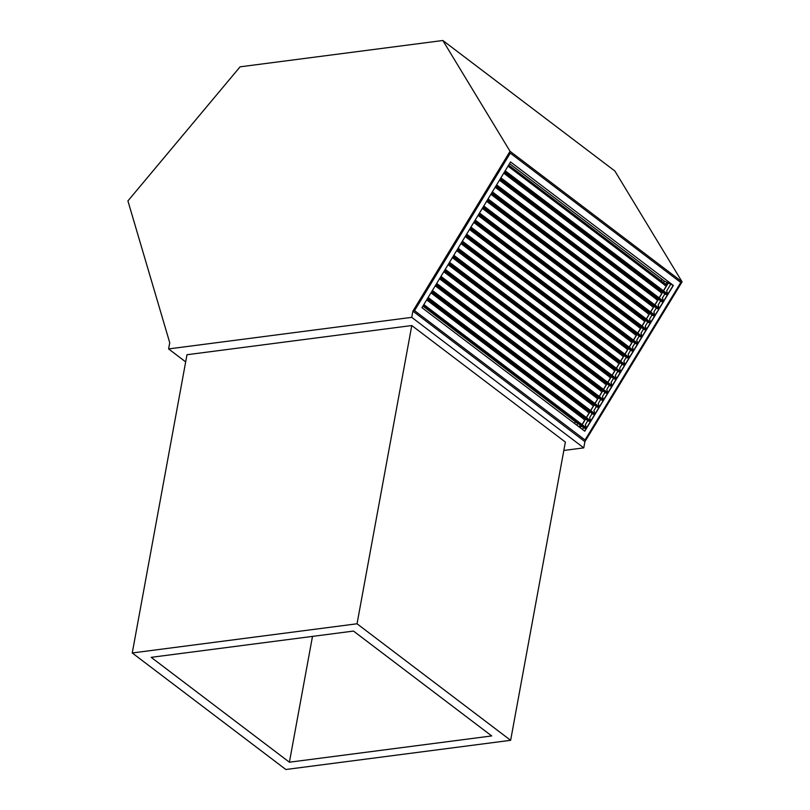 <?xml version="1.0" encoding="UTF-8"?>
<svg xmlns="http://www.w3.org/2000/svg" width="810" height="810" viewBox="0 0 810 810"><rect width="100%" height="100%" fill="white"/><g stroke="black" fill="none" stroke-linecap="round" stroke-linejoin="round"><path stroke-width="1.21" d="M584.911 441.652L682.081 281.829L614.871 171.011L442.847 40.5L240.084 66.825L127.919 200.931L169.735 342.711L168.602 348.928L411.743 317.358L583.767 447.869L584.911 441.652L412.887 311.141L510.057 151.308L682.081 281.829M563.831 450.461L583.767 447.869M168.602 348.928L185.672 361.888M411.784 325.539L186.988 354.729L132.253 652.971L285.849 769.5L510.634 740.31L565.37 442.068L411.784 325.539L357.038 623.781L132.253 652.971M411.743 317.358L412.887 311.141M510.057 151.308L442.847 40.5M510.634 740.31L357.038 623.781M151.176 657.335L289.403 762.21L491.71 735.946L353.484 631.071L151.176 657.335M312.498 636.387L289.403 762.21M661.193 280.837L662.094 279.369L664.392 281.111L663.501 282.589L664.392 281.111L673.191 285.373L584.597 431.082L673.373 285.454L584.759 431.203L421.949 307.678L510.563 161.939L673.373 285.454M585.033 439.982L414.366 310.554L510.29 153.151L680.785 282.498L585.033 439.982L414.548 310.635L510.29 153.151M665.81 284.34L666.995 282.376L664.392 281.111L509.541 163.63M422.921 306.089L577.783 423.579L576.811 425.169L577.915 423.346M504.397 172.084L665.638 294.415L667.167 294.749L667.723 294.091L666.701 290.881L670.771 284.199L673.191 285.373M575.616 421.605L574.503 423.427M664.899 293.858L662.428 297.928L663.441 301.138L662.884 301.796L661.355 301.452L500.114 179.121M660.616 300.895L658.145 304.965L659.158 308.175L658.601 308.833L657.072 308.499L495.831 186.168M656.333 307.942L653.862 312.002L654.875 315.212L654.318 315.88L652.789 315.535L491.548 193.205M652.06 314.979L649.579 319.049L650.602 322.258L650.035 322.917L648.506 322.582L487.276 200.242M647.777 322.016L645.297 326.086L646.319 329.295L645.762 329.953L644.233 329.619L482.993 207.289M643.494 329.062L641.024 333.133L642.036 336.342L641.479 337L639.951 336.656L478.71 214.326M639.212 336.099L636.741 340.17L637.753 343.379L637.197 344.037L635.668 343.703L474.427 221.373M634.929 343.146L632.458 347.217L633.471 350.416L632.914 351.084L631.385 350.74L470.144 228.41M630.656 350.183L628.175 354.253L629.198 357.463L628.631 358.121L627.102 357.787L465.871 235.447M626.373 357.22L623.892 361.29L624.915 364.5L624.358 365.158L622.829 364.824L461.589 242.494M622.09 364.267L619.62 368.337L620.632 371.547L620.075 372.205L618.546 371.861L457.306 249.531M617.807 371.304L615.337 375.374L616.349 378.584L615.792 379.242L614.263 378.908L453.023 256.578M613.524 378.351L611.054 382.421L612.066 385.621L611.51 386.289L609.981 385.945L448.74 263.615M609.241 385.388L606.771 389.458L607.794 392.668L607.227 393.326L605.698 392.992L444.467 270.651M604.969 392.425L602.488 396.495L603.511 399.705L602.954 400.363L601.425 400.029L440.184 277.698M600.686 399.472L598.215 403.542L599.228 406.752L598.671 407.41L597.142 407.065L435.901 284.735M596.403 406.509L593.933 410.579L594.945 413.788L594.388 414.447L592.859 414.112L431.619 291.782M592.12 413.556L589.65 417.626L590.662 420.825L590.105 421.494L588.576 421.149L427.336 298.819M587.837 420.592L585.367 424.663L586.389 427.872L585.822 428.531L584.293 428.196L423.063 305.866M583.564 427.629L582.451 429.452M665.506 284.826L665.03 285.606L665.506 284.826M661.233 291.863L660.747 292.653L661.233 291.863M656.951 298.91L656.475 299.69L656.951 298.91M652.668 305.947L652.192 306.737L652.668 305.947M648.385 312.984L647.909 313.774L648.385 312.984M644.102 320.031L643.626 320.811L644.102 320.031M639.829 327.068L639.343 327.858L639.829 327.068M635.546 334.115L635.07 334.894L635.546 334.115M631.263 341.152L630.788 341.942L631.263 341.152M626.981 348.189L626.505 348.978L626.981 348.189M622.698 355.236L622.222 356.015L622.698 355.236M618.425 362.272L617.939 363.062L618.425 362.272M614.142 369.319L613.666 370.099L614.142 369.319M609.859 376.356L609.383 377.146L609.859 376.356M605.576 383.393L605.1 384.183L605.576 383.393M601.293 390.44L600.817 391.22L601.293 390.44M597.021 397.477L596.535 398.267L597.021 397.477M592.738 404.524L592.262 405.304L592.738 404.524M588.455 411.561L587.979 412.351L588.455 411.561M584.172 418.598L583.696 419.388L584.172 418.598M580.223 425.098L579.12 426.921M508.548 165.26L666.407 285.019M508.639 165.098L666.478 284.847M504.265 172.297L662.124 292.066M504.357 172.135L662.195 291.894M499.983 179.334L657.841 299.103M500.084 179.182L657.922 298.93M495.7 186.381L653.559 306.15M495.801 186.219L653.64 305.967M491.427 193.418L649.276 313.186M491.518 193.266L649.357 313.014M487.144 200.465L645.003 320.223M487.235 200.303L645.074 320.051M482.861 207.502L640.72 327.27M482.952 207.34L640.791 327.098M478.578 214.539L636.437 334.307M478.68 214.387L636.518 334.135M474.296 221.586L632.154 341.354M474.397 221.424L632.235 341.182M470.023 228.623L627.871 348.391M470.114 228.471L627.952 348.219M465.74 235.669L623.599 355.428M465.831 235.507L623.67 355.256M461.457 242.706L619.316 362.475M461.548 242.544L619.387 362.303M457.174 249.743L615.033 369.512M457.275 249.591L615.114 369.34M452.891 256.79L610.75 376.559M452.992 256.628L610.831 376.387M448.618 263.827L606.467 383.596M448.71 263.675L606.548 383.424M444.336 270.874L602.194 390.633M444.427 270.712L602.265 390.46M440.053 277.911L597.912 397.68M440.144 277.749L597.982 397.507M435.77 284.948L593.629 404.716M435.871 284.796L593.71 404.544M431.487 291.995L589.346 411.763M431.588 291.833L589.427 411.591M427.214 299.032L585.063 418.8M427.305 298.88L585.144 418.628M668.25 282.822L663.4 290.81M662.6 292.116L659.117 297.847M658.327 299.153L654.834 304.894M654.045 306.2L650.551 311.931M649.762 313.237L646.279 318.978M645.479 320.284L641.996 326.015M641.196 327.321L637.713 333.062M636.923 334.358L633.43 340.099M632.64 341.405L629.147 347.136M628.357 348.442L624.864 354.183M624.075 355.489L620.592 361.219M619.792 362.526L616.309 368.267M615.519 369.562L612.026 375.303M611.236 376.609L607.743 382.34M606.953 383.646L603.46 389.387M602.67 390.693L599.187 396.424M598.387 397.73L594.904 403.471M594.115 404.767L590.622 410.508M589.832 411.814L586.339 417.545M585.549 418.851L582.056 424.592M581.266 425.898L580.163 427.71M668.371 282.882L663.501 290.891M662.712 292.197L659.229 297.938M658.429 299.244L654.946 304.975M654.156 306.281L650.663 312.012M649.873 313.318L646.38 319.059M645.59 320.365L642.097 326.096M641.307 327.402L637.824 333.143M637.024 334.449L633.542 340.18M632.752 341.486L629.259 347.217M628.469 348.523L624.976 354.264M624.186 355.57L620.693 361.3M619.903 362.607L616.42 368.347M615.62 369.654L612.137 375.384M611.347 376.69L607.854 382.421M607.065 383.727L603.572 389.468M602.782 390.774L599.289 396.505M598.499 397.811L595.016 403.552M594.216 404.858L590.733 410.589M589.943 411.895L586.45 417.636M585.66 418.932L582.167 424.673M581.378 425.979L580.274 427.801M508.285 165.696L665.212 284.755M504.741 171.517L667.167 294.749M505.187 170.778L667.723 294.091M508.012 166.131L664.888 285.15M504.002 172.732L660.93 291.802M500.458 178.565L662.884 301.796M500.904 177.815L663.441 301.138M503.739 173.168L660.606 292.187M499.719 179.779L656.657 298.839M496.176 185.601L658.601 308.833M496.631 184.862L659.158 308.175M499.456 180.215L656.323 299.224M495.436 186.816L652.374 305.876M491.893 192.648L654.318 315.88M492.348 191.899L654.875 315.212M495.173 187.252L652.04 306.271M491.154 193.853L648.091 312.923M487.61 199.685L650.035 322.917M488.065 198.946L650.602 322.258M490.89 194.289L647.757 313.308M486.881 200.9L643.808 319.96M483.337 206.722L645.762 329.953M483.783 205.983L646.319 329.295M486.608 201.336L643.484 320.355M482.598 207.937L639.525 327.007M479.054 213.769L641.479 337M479.5 213.02L642.036 336.342M482.335 208.373L639.201 327.392M478.315 214.984L635.253 334.044M474.771 220.806L637.197 344.037M475.227 220.067L637.753 343.379M478.052 215.419L634.918 334.429M474.032 222.021L630.97 341.081M470.488 227.853L632.914 351.084M470.944 227.104L633.471 350.416M473.769 222.456L630.636 341.476M469.749 229.058L626.687 348.128M466.206 234.89L628.631 358.121M466.661 234.151L629.198 357.463M469.486 229.493L626.353 348.513M465.477 236.105L622.404 355.165M461.933 241.927L624.358 365.158M462.378 241.188L624.915 364.5M465.203 236.54L622.08 355.56M461.194 243.142L618.121 362.212M457.65 248.974L620.075 372.205M458.095 248.224L620.632 371.547M460.93 243.577L617.797 362.596M456.911 250.189L613.848 369.249M453.367 256.011L615.792 379.242M453.823 255.272L616.349 378.584M456.648 250.624L613.514 369.633M452.628 257.226L609.565 376.285M449.084 263.058L611.51 386.289M449.54 262.308L612.066 385.621M452.365 257.661L609.231 376.68M448.345 264.262L605.283 383.332M444.801 270.094L607.227 393.326M445.257 269.355L607.794 392.668M448.082 264.708L604.948 383.717M444.072 271.309L601 390.369M440.529 277.131L602.954 400.363M440.974 276.392L603.511 399.705M443.799 271.745L600.676 390.764M439.789 278.346L596.717 397.416M436.246 284.178L598.671 407.41M436.691 283.429L599.228 406.752M439.526 278.782L596.393 397.801M435.507 285.393L592.444 404.453M431.963 291.215L594.388 414.447M432.418 290.476L594.945 413.788M435.243 285.829L592.11 404.838M431.224 292.43L588.161 411.5M427.68 298.262L590.105 421.494M428.136 297.513L590.662 420.825M430.96 292.866L587.827 411.885M426.941 299.467L583.878 418.537M423.397 305.299L585.822 428.531M423.853 304.56L586.389 427.872M426.678 299.913L583.544 418.922"/></g></svg>
